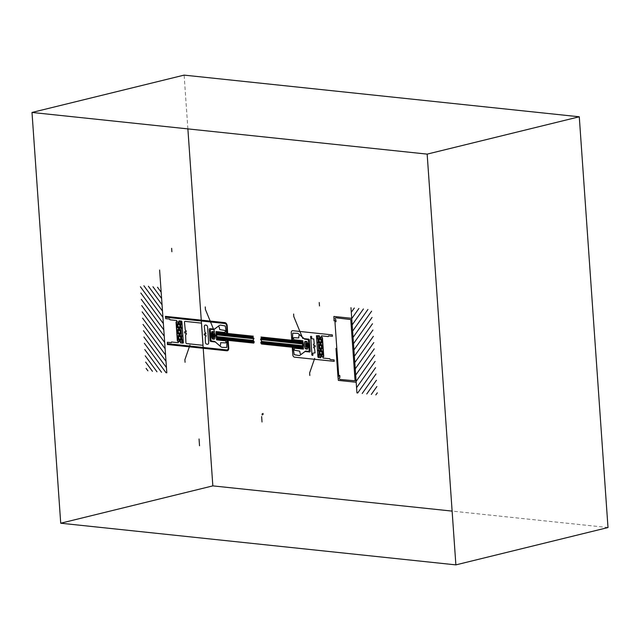 <?xml version="1.0" encoding="UTF-8"?>
<svg xmlns="http://www.w3.org/2000/svg" width="640" height="640" viewBox="0 0 640 640"><rect width="100%" height="100%" fill="white"/><g stroke="black" fill="none" stroke-linecap="round" stroke-linejoin="round"><path stroke-width="0.48" stroke-dasharray="3.2 2.4" d="M608 527.544L452.12 511.104M187.88 128.896L184.12 75.12"/><path stroke-width="0.96" d="M452.12 511.104L212.84 485.88L60.72 523.216L32 112.456L427.16 154.12L455.88 564.88L608 527.544L455.88 564.88L60.72 523.216L212.84 485.88L187.88 128.896M184.12 75.12L32 112.456L184.12 75.12L579.28 116.784L608 527.544M427.16 154.12L579.28 116.784L427.16 154.12M213.92 329.616L218.392 326.168L219.256 327.248L219.76 329.584L224.816 330.432A0.576 0.4 76.2 0 1 225.248 331.04L224.968 332.6L216.12 331.568L216.12 335.2L214.936 335.072L214.68 333.568A1.808 1.248 76.2 0 0 213.272 331.656L211.968 331.52L211.776 333.136L210.592 333.008L210.272 330.616A1.36 0.944 76.2 0 1 211.144 329.384L213.92 329.616M215.992 331.696L216.512 331.752L216.76 335.304L216.24 335.248L215.992 331.696M214.744 341.408L219.776 345.864L220.496 344.944L220.672 342.68L225.688 342.896A0.576 0.4 76.2 0 0 226.04 342.368L225.536 340.728L216.704 339.888L216.192 336.208L215.008 336.088L214.96 337.56A1.808 1.248 76.2 0 1 213.8 339.2L212.496 339.064L212.072 337.384L210.888 337.256L210.904 339.616A1.36 0.944 76.2 0 0 211.96 341.056L214.744 341.408M216.56 339.736L217.072 339.792L216.824 336.24L216.312 336.184L216.56 339.736M178.92 320.952L178.848 322.088L177.096 321.904L176.696 320.504L169.984 319.8L169.624 319.056L165.72 318.648L165.624 317.224L224.92 323.48A2.256 1.56 76.2 0 1 226.672 325.864L227.144 332.568L226.336 332.624L225.256 325.976L220.632 325.136A3.616 2.504 -103.8 0 0 219.376 325.48L214.448 329.104L209.84 328.672A0.872 0.6 -103.8 0 0 209.288 329.456L210.064 340.544A0.872 0.6 -103.8 0 0 210.736 341.464L215.352 342.008L220.864 346.728A3.616 2.504 -103.8 0 0 222.184 347.336L226.76 347.472L226.92 340.952L227.744 341.184L228.216 347.888A2.256 1.56 76.2 0 1 226.768 349.936L167.472 343.68L167.368 342.264L171.272 342.672L171.536 342L178.248 342.704L178.456 341.376L180.208 341.56L180.608 342.952L183.368 342.824L181.872 321.48L178.92 320.952M145.232 355.832L156.984 371.8M145.664 362.112L152.448 371.32M140.4 286.752L162.928 317.336M140.84 293.032L163.368 323.616M141.28 299.312L163.808 329.896M141.712 305.592L164.24 336.176M142.152 311.872L164.68 342.456M142.592 318.152L165.12 348.736M143.032 324.432L165.56 355.016M143.472 330.712L166 361.296M143.912 336.992L166.44 367.576M144.352 343.272L166.064 372.76M144.792 349.552L161.528 372.28M146.104 368.392L147.912 370.84M180.2 326.52L182.368 328.616L182.864 335.68L180.52 337.16A1.456 1.008 76.2 0 0 178.952 336.688A1.456 1.008 76.2 0 0 179.104 338.848A1.456 1.008 76.2 0 0 180.624 338.696L183.032 340.296L183.072 343.144L180.704 342.896L180.304 341.496L177.36 340.976L176.04 322.072L178.952 322.168L179.168 320.84L181.528 321.088L181.888 323.968L179.672 325.08A1.456 1.008 76.2 0 0 178.104 324.608A1.456 1.008 76.2 0 0 178.256 326.768A1.456 1.008 76.2 0 0 179.784 326.616L180.2 326.52M176.288 321.856L181.944 322.448L183.296 341.848L177.648 341.248L176.288 321.856M161.064 290.664L159.616 270.032M157.488 287.216L161.168 292.216M152.952 286.736L161.608 298.496M148.408 286.256L162.048 304.776M143.872 285.776L162.488 311.056M165.904 359.92L161.744 300.416M166.808 372.8L160.84 287.536M178.656 338.136L178.832 336.672L179.872 336.368L180.744 337.536L180.576 339L179.528 339.304L178.656 338.136M179.544 335.528A2.352 1.624 76.2 0 1 181.232 339.144A2.352 1.624 76.2 0 1 178.336 338.84A2.352 1.624 76.2 0 1 179.544 335.528M179.52 335.168A2.712 1.88 76.2 0 1 181.464 339.344A2.712 1.88 76.2 0 1 178.128 338.992A2.712 1.88 76.2 0 1 179.52 335.168M177.76 325.792L178.496 327.112L179.592 327.08L179.96 325.72L179.224 324.4L178.12 324.432L177.76 325.792M178.696 323.448A2.352 1.624 76.2 0 1 180.384 327.064A2.352 1.624 76.2 0 1 177.496 326.76A2.352 1.624 76.2 0 1 178.696 323.448M178.672 323.096A2.712 1.88 76.2 0 1 180.616 327.264A2.712 1.88 76.2 0 1 177.28 326.912A2.712 1.88 76.2 0 1 178.672 323.096M179.096 329.136A2.712 1.88 76.2 0 1 181.04 333.304A2.712 1.88 76.2 0 1 177.704 332.952A2.712 1.88 76.2 0 1 179.096 329.136M179.12 329.488A2.352 1.624 76.2 0 1 180.808 333.104A2.352 1.624 76.2 0 1 177.92 332.8A2.352 1.624 76.2 0 1 179.12 329.488M178.264 330.92L179.176 330.256L180.192 331.128L180.304 332.672L179.392 333.336L178.368 332.464L178.264 330.92M185.624 333.096A0.712 0.496 76.2 0 1 186.232 334.352A2.272 1.568 76.2 0 1 185.6 334.648L185.904 342.64A0.896 0.624 -103.8 0 0 186.6 343.584L202.424 345.256A0.896 0.624 -103.8 0 0 202.992 344.44L201.568 324.008A0.896 0.624 -103.8 0 0 200.872 323.056L185.048 321.384A0.896 0.624 -103.8 0 0 184.472 322.2L185.288 330.248A2.272 1.568 76.2 0 1 185.968 330.68A0.712 0.496 76.2 0 1 185.536 331.824A0.856 0.592 -103.8 0 0 184.784 332.952A0.856 0.592 -103.8 0 0 185.624 333.096M182.016 341.712L180.656 322.312M189.928 345.152L184.88 359.72L185.064 362.28M205.6 332.752A2.272 1.568 -103.8 0 0 204.952 332.328L204.304 326.712A1.808 1.248 76.2 0 1 205.464 325.072L206.184 325.144A1.808 1.248 76.2 0 1 207.592 327.056L208.68 342.624A1.808 1.248 76.2 0 1 207.52 344.264L206.8 344.184A1.808 1.248 76.2 0 1 205.392 342.272L205.256 336.712A2.272 1.568 -103.8 0 0 205.856 336.416A0.712 0.496 -103.8 0 0 205.256 335.168A0.856 0.592 76.2 0 1 204.336 333.864A0.856 0.592 76.2 0 1 205.16 333.896A0.712 0.496 -103.8 0 0 205.6 332.752M214.432 331.424L205.424 309.48L205.24 306.928M213.096 331.88L211.816 331.744L212.312 338.848L213.592 338.984L213.096 331.88M212.304 338.792L213.432 337.192M212.24 337.784L212.712 337.12M212.272 338.288L213.072 337.152M212.632 338.888L213.504 337.656M212.992 338.92L213.536 338.152M213.904 333.752L214.152 337.272M213.632 334.144L213.816 336.816M214.08 333.768L214.32 337.296M214.248 334.208L214.432 336.88M213.288 333.688L213.536 337.208M212.672 333.624L212.92 337.144M212.056 333.552L212.304 337.08M213.016 334.08L213.2 336.752M212.4 334.016L212.584 336.688M211.44 333.488L211.688 337.016M211.784 333.952L211.968 336.624M211.888 332.808L212.464 333.592M211.856 332.312L212.824 333.632M212.496 331.816L213.152 332.712M212.136 331.776L213.192 333.216M211.816 331.808L213.192 333.672M210.208 333.36L210.456 336.888M210.824 333.424L211.072 336.952M209.592 333.296L209.84 336.816M209.936 333.752L210.12 336.424M210.552 333.816L210.736 336.488M211.168 333.888L211.352 336.552M358.872 308.496L351.736 318.592M363.408 308.976L352.176 324.872M371.608 311.176L353.056 337.432M367.944 309.456L352.616 331.152M374.24 348.856L355.688 375.112M374.68 355.136L356.128 381.392M375.56 367.696L357.68 393.008M375.12 361.416L356.568 387.672M372.928 330.016L354.376 356.272M373.368 336.296L354.808 362.552M373.808 342.576L355.248 368.832M372.488 323.736L353.936 349.992M372.048 317.456L353.496 343.712M354.328 308.016L351.296 312.312M260.968 343.104L302.784 347.52L302.416 342.184L261.256 337.848M261.016 342.232L302.728 346.632M261.432 341.392L302.664 345.736M261.448 344L302.848 348.36M260.728 339.552L302.536 343.96M261.064 338.712L302.48 343.072M261.44 343.968L260.76 342.736L261.6 341.064L260.512 339.184L261.416 338.4L261.008 337.008L302.36 341.368L302.84 348.336M253.232 336.192L216.544 332.32M253.416 337.824L216.664 333.952M253.096 336.912L216.6 333.064M254.128 342.304L216.976 338.392M253.952 341.408L216.912 337.504M253.416 340.472L216.848 336.616M253.872 338.752L216.72 334.84M253.8 343.096L217.032 339.224M224.832 332.488L224.888 333.2L217.184 332.392L217.136 331.68L224.832 332.488M225.416 340.808L225.368 340.096L217.664 339.288L217.712 340L225.416 340.808M253.744 343.016L254.232 341.976L253.144 340.096L253.984 338.424L252.96 337.432L253.176 336.104M319.504 337.072L322.44 337.592L323.76 356.496L320.856 356.4L320.64 357.728L318.272 357.48L317.912 354.6L320.128 353.488A1.456 1.008 76.2 0 0 321.696 353.96A1.456 1.008 76.2 0 0 321.544 351.8A1.456 1.008 76.2 0 0 320.024 351.952L317.432 349.952L316.936 342.888L319.288 341.408A1.456 1.008 76.2 0 0 320.848 341.888A1.456 1.008 76.2 0 0 320.704 339.72A1.456 1.008 76.2 0 0 319.176 339.872L316.776 338.272L316.448 335.832L319.096 335.68L319.504 337.072M321.344 337.2L319.6 337.016L319.192 335.616L316.44 335.752L317.936 357.096L320.744 357.816L320.96 356.48L322.704 356.664L323.112 358.064L329.824 358.768L330.184 359.512L334.088 359.928L334.184 361.344L294.552 357.168A2.256 1.56 76.2 0 1 292.792 354.784L292.328 348.072L293.128 348.016L294.216 354.664L298.84 355.504A3.616 2.504 76.2 0 0 300.088 355.16L305.016 351.544L309.624 351.968A0.872 0.6 76.2 0 0 310.184 351.184L309.408 340.096A0.872 0.6 76.2 0 0 308.728 339.184L304.112 338.64L298.6 333.92A3.616 2.504 76.2 0 0 297.288 333.304L292.712 333.176L292.544 339.688L291.72 339.464L291.256 332.752A2.256 1.56 76.2 0 1 292.704 330.704L332.336 334.888L332.432 336.304L328.528 335.896L328.272 336.576L321.56 335.864L321.344 337.2M320.36 344.464A2.352 1.624 76.2 0 1 322.048 348.08A2.352 1.624 76.2 0 1 319.16 347.776A2.352 1.624 76.2 0 1 320.36 344.464M320.336 344.112A2.712 1.88 76.2 0 1 322.288 348.28A2.712 1.88 76.2 0 1 318.952 347.928A2.712 1.88 76.2 0 1 320.336 344.112M320.784 350.504A2.352 1.624 76.2 0 1 322.472 354.12A2.352 1.624 76.2 0 1 319.584 353.816A2.352 1.624 76.2 0 1 320.784 350.504M320.76 350.144A2.712 1.88 76.2 0 1 322.704 354.32A2.712 1.88 76.2 0 1 319.368 353.968A2.712 1.88 76.2 0 1 320.76 350.144M323.512 356.712L317.864 356.12L316.504 336.72L322.16 337.32L323.512 356.712M319.936 338.424A2.352 1.624 76.2 0 1 321.624 342.04A2.352 1.624 76.2 0 1 318.736 341.736A2.352 1.624 76.2 0 1 319.936 338.424M319.912 338.072A2.712 1.88 76.2 0 1 321.864 342.24A2.712 1.88 76.2 0 1 318.528 341.888A2.712 1.88 76.2 0 1 319.912 338.072M306.152 349.032A1.808 1.248 76.2 0 1 304.744 347.12L304.488 345.616L303.304 345.488L303.312 349.112L294.456 348.088L294.176 349.648A0.576 0.4 76.2 0 0 294.608 350.256L299.672 351.104L300.168 353.44L301.032 354.52L305.512 351.072L308.28 351.304A1.36 0.944 76.2 0 0 309.152 350.072L308.832 347.68L307.656 347.552L307.456 349.168L306.152 349.032M303.232 344.384L304.408 344.512L304.464 343.032A1.808 1.248 76.2 0 1 305.624 341.392L306.928 341.528L307.352 343.208L308.528 343.336L308.52 340.976A1.36 0.944 76.2 0 0 307.456 339.544L304.68 339.184L299.648 334.736L298.928 335.648L298.744 337.912L293.728 337.696A0.576 0.4 76.2 0 0 293.376 338.224L293.88 339.864L302.72 340.704L302.568 344.352L303.08 344.408L302.832 340.856L303.232 344.384M302.264 349.008L294.56 348.192L294.512 347.48L302.216 348.296L302.264 349.008M301.672 340.592L293.968 339.784L294.024 340.488L301.72 341.304L301.672 340.592M303.152 345.504L303.408 349.056L302.888 349L302.64 345.448L303.152 345.504M302.8 338.512L293.792 316.568L293.616 314.016M313.8 338.968L312.152 338.792A0.712 0.496 76.2 0 1 311.64 337.72A0.856 0.592 76.2 0 0 310.744 336.4A0.856 0.592 76.2 0 0 310.632 337.464A0.712 0.496 76.2 0 1 310.792 338.056L311.88 353.552A0.712 0.496 76.2 0 1 311.8 354.12A0.856 0.592 76.2 0 0 312.848 355.184A0.856 0.592 76.2 0 0 312.784 354.072A0.712 0.496 76.2 0 1 313.16 353.096L315.088 352.864L314.52 348.312A2.272 1.568 76.2 0 1 313.872 347.896A0.712 0.496 76.2 0 1 314.304 346.752A0.856 0.592 76.2 0 0 315.056 345.624A0.856 0.592 76.2 0 0 314.216 345.472A0.712 0.496 76.2 0 1 313.608 344.224A2.272 1.568 76.2 0 1 314.208 343.928L313.8 338.968M314.688 358.352L309.632 372.928L309.816 375.488M305.704 341.616L306.984 341.752L307.48 348.856L306.2 348.72L305.704 341.616M306.072 346.928L305.824 343.4M306.352 346.536L306.16 343.864M305.736 346.472L305.544 343.8M309.768 347.32L309.52 343.792M309.152 347.256L308.904 343.728M309.432 346.856L309.248 344.184M308.816 346.792L308.624 344.12M307.304 347.056L307.056 343.536M308.536 347.184L308.288 343.664M307.92 347.12L307.672 343.6M308.2 346.728L308.008 344.056M307.584 346.664L307.392 343.992M306.688 346.992L306.44 343.472M306.968 346.6L306.776 343.928M320.584 354.168L319.848 352.848L320.208 351.488L321.304 351.456L322.048 352.776L321.68 354.136L320.584 354.168M317.792 336.856L319.144 356.256M320.976 341.896L319.928 342.2L319.056 341.032L319.232 339.568L320.272 339.272L321.144 340.432L320.976 341.896M321.432 346.104L321.544 347.648L320.632 348.312L319.616 347.44L319.504 345.896L320.416 345.232L321.432 346.104M335.744 317.768A1.016 0.704 -103.8 0 0 335.864 319.752L336.008 321.776L334.552 320.576L334.048 320.784L333.896 316.448L351.72 318.32L356.192 382.272L338.368 380.392L337.912 376.024L338.448 376.336L339.76 375.424L339.896 377.448A1.016 0.704 -103.8 0 0 340.056 379.44L355.072 380.816L350.784 319.568L335.728 317.768M350.976 307.664L356.936 392.928M376 373.984L362.216 393.488M376.44 380.264L366.752 393.968M376.88 386.544L371.296 394.44M377.32 392.824L375.832 394.92M228.248 341.096L228.736 348.088A2.984 2.064 76.2 0 1 226.824 350.792L167.376 344.52L167.328 343.808L226.776 350.08A2.256 1.56 76.2 0 0 228.224 348.032L227.736 341.04L228.248 341.096M227.664 332.768L227.176 325.776A2.984 2.064 76.2 0 0 224.856 322.624L165.408 316.352L165.456 317.064L224.904 323.336A2.256 1.56 76.2 0 1 226.664 325.72L227.152 332.712L227.664 332.768M263.08 413.464L262.016 414.016M335.984 348.4L337.904 375.896L338.736 376.312L339.16 375.72L338.68 375.072L334.968 321.912L335.352 321.352L334.848 320.664L334.056 320.912M263.144 414.416L262.08 414.976M262.016 421.976L261.64 416.552M319.48 305.928L319.24 302.52M199.52 445.776L199.048 438.96M171.88 251.728L171.64 248.312"/></g></svg>
